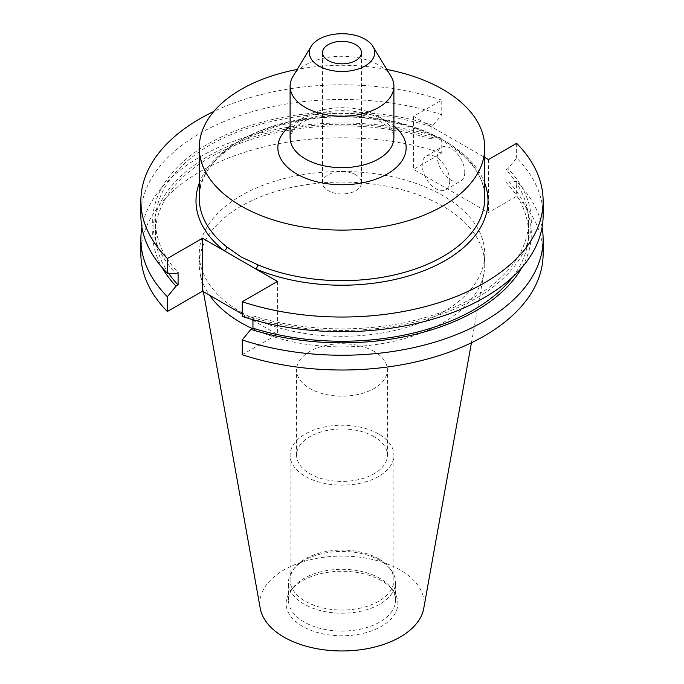 <?xml version="1.0" encoding="UTF-8"?>
<svg xmlns="http://www.w3.org/2000/svg" width="684" height="684" viewBox="0 0 684 684"><rect width="100%" height="100%" fill="white"/><g stroke="black" fill="none" stroke-linecap="round" stroke-linejoin="round"><path stroke-width="0.51" stroke-dasharray="3.42 2.56" d="M464.761 172.206A19.46 11.235 60 0 1 460.734 181.115A19.46 11.235 60 0 1 445.737 175.899A19.46 11.235 60 0 1 437.238 156.311A19.46 11.235 60 0 1 441.266 147.402A19.46 11.235 60 0 1 456.271 152.618A19.46 11.235 60 0 1 464.761 172.206M449.739 180.875A19.46 11.235 60 0 1 445.703 189.784A19.46 11.235 60 0 1 430.706 184.577A19.46 11.235 60 0 1 422.208 164.989A19.46 11.235 60 0 1 426.243 156.08A19.46 11.235 60 0 1 441.24 161.287A19.46 11.235 60 0 1 449.739 180.875M391 76.352A51.898 29.968 0 0 0 378.697 65.048A51.898 29.968 0 0 0 293 76.352M355.766 174.796A19.46 11.235 0 0 0 334.553 172.359A19.46 11.235 0 0 0 322.54 182.739A19.46 11.235 0 0 0 328.234 190.682A19.46 11.235 0 0 0 349.447 193.119A19.46 11.235 0 0 0 361.46 182.739A19.46 11.235 0 0 0 355.766 174.796M374.114 351.396A45.418 26.223 0 0 0 324.618 345.719A45.418 26.223 0 0 0 296.582 369.941A45.418 26.223 0 0 0 309.886 388.478A45.418 26.223 0 0 0 359.382 394.164A45.418 26.223 0 0 0 387.418 369.941A45.418 26.223 0 0 0 374.114 351.396M374.114 436.657A45.418 26.223 0 0 0 324.618 430.971A45.418 26.223 0 0 0 296.582 455.193A45.418 26.223 0 0 0 309.886 473.738A45.418 26.223 0 0 0 359.382 479.424A45.418 26.223 0 0 0 387.418 455.193A45.418 26.223 0 0 0 374.114 436.657M378.697 434.007A51.898 29.968 0 0 0 322.138 427.509A51.898 29.968 0 0 0 290.101 455.193A51.898 29.968 0 0 0 305.303 476.389A51.898 29.968 0 0 0 361.862 482.878A51.898 29.968 0 0 0 393.898 455.193A51.898 29.968 0 0 0 378.697 434.007M378.697 558.871A51.898 29.968 0 0 0 294.616 567.823A51.898 29.968 0 0 0 290.101 580.058A51.898 29.968 0 0 0 305.303 601.245A51.898 29.968 0 0 0 361.862 607.743A51.898 29.968 0 0 0 393.898 580.058A51.898 29.968 0 0 0 389.384 567.823A51.898 29.968 0 0 0 378.697 558.871M379.834 560.487A53.514 30.891 0 0 0 293.154 569.721A53.514 30.891 0 0 0 288.486 582.332A53.514 30.891 0 0 0 304.166 604.177A53.514 30.891 0 0 0 362.477 610.872A53.514 30.891 0 0 0 395.514 582.332A53.514 30.891 0 0 0 390.846 569.721A53.514 30.891 0 0 0 379.834 560.487M379.834 578.339A53.514 30.891 0 0 0 293.154 587.573A53.514 30.891 0 0 0 288.486 600.184A53.514 30.891 0 0 0 304.166 622.03A53.514 30.891 0 0 0 362.477 628.724A53.514 30.891 0 0 0 395.514 600.184A53.514 30.891 0 0 0 390.846 587.573A53.514 30.891 0 0 0 379.834 578.339M381.51 580.716A55.874 32.259 0 0 0 290.999 590.352A55.874 32.259 0 0 0 302.49 626.33A55.874 32.259 0 0 0 373.686 630.092A55.874 32.259 0 0 0 393.001 590.352A55.874 32.259 0 0 0 381.51 580.716M423.738 608.409A82.183 47.444 0 0 0 400.106 569.969A82.183 47.444 0 0 0 306.671 560.683A82.183 47.444 0 0 0 260.262 608.409M252.276 328.577A142.734 82.405 0 0 0 396.771 340.589A142.734 82.405 0 0 0 483.973 272.993A142.734 82.405 0 0 0 484.734 264.494A142.734 82.405 0 0 0 442.924 206.226A142.734 82.405 0 0 0 287.383 188.365A142.734 82.405 0 0 0 199.266 264.494A142.734 82.405 0 0 0 200.027 272.993A142.734 82.405 0 0 0 209.595 295.266M241.076 312.169A142.734 82.405 0 0 0 396.617 330.03A142.734 82.405 0 0 0 484.734 253.901A142.734 82.405 0 0 0 442.924 195.633A142.734 82.405 0 0 0 287.383 177.763A142.734 82.405 0 0 0 199.266 253.901A142.734 82.405 0 0 0 241.076 312.169M543.122 253.901A201.122 116.118 0 0 0 516.634 196.299L488.436 212.579L413.563 169.358L441.761 153.071L441.761 138.296L433.083 137.74L431.048 138.92L431.048 126.523L433.083 125.343L441.761 114.767L441.761 100.103L413.563 116.383L484.734 157.465M441.761 100.103A201.122 116.118 0 0 0 213.827 111.441M441.761 114.767A201.122 116.118 0 0 0 140.878 215.588M543.122 215.588A201.122 116.118 0 0 0 516.634 157.987L507.956 168.563L505.912 169.743L505.912 182.141L507.956 180.961L516.634 181.525L516.634 196.299M516.634 143.324L516.634 157.987M433.083 125.343A189.314 109.295 0 0 0 208.141 143.871A189.314 109.295 0 0 0 176.044 273.745M252.952 319.702L252.952 315.794L250.917 316.974L242.239 316.41M250.917 316.974A189.314 109.295 0 0 0 475.859 298.438A189.314 109.295 0 0 0 507.956 168.563M431.048 126.523A186.535 107.696 0 0 0 155.465 221.154A186.535 107.696 0 0 0 178.088 272.565M252.952 315.794A186.535 107.696 0 0 0 528.535 221.154A186.535 107.696 0 0 0 505.912 169.743M431.048 138.92A186.535 107.696 0 0 0 155.465 233.552A186.535 107.696 0 0 0 168.606 273.267M512.667 277.02A186.535 107.696 0 0 0 528.535 233.552A186.535 107.696 0 0 0 505.912 182.141M433.083 137.74A189.314 109.295 0 0 0 221.257 149.368A189.314 109.295 0 0 0 161.971 267.35M522.029 267.35A189.314 109.295 0 0 0 507.956 180.961M441.761 138.296A201.122 116.118 0 0 0 141.913 227.353M542.087 227.353A201.122 116.118 0 0 0 516.634 181.525M441.761 153.071A201.122 116.118 0 0 0 140.878 253.901M242.239 314.11L250.891 319.103M252.952 320.3L277.405 334.416L242.239 354.722M386.836 69.469A142.734 82.405 0 0 0 297.164 69.469M413.563 116.383L413.563 169.358M488.436 159.611L488.436 212.579M277.405 281.44L277.405 334.416M290.101 125.924A64.159 37.047 180 0 1 387.366 121.513A64.159 37.047 180 0 1 393.898 125.924M378.697 116.502A51.898 29.968 0 0 0 322.138 110.004A51.898 29.968 0 0 0 290.101 137.689L292.786 130.516L298.01 125.292C303.286 121.153 310.51 117.904 319.684 115.545C343.12 110.663 363.64 112.86 381.236 122.12C395.993 132.003 393.514 136.783 393.898 137.689A51.898 29.968 0 0 0 378.697 116.502M484.734 198.257A142.734 82.405 0 0 0 442.924 139.989A142.734 82.405 0 0 0 287.383 122.12A142.734 82.405 0 0 0 199.266 198.257C195.47 149.078 289.366 105.396 375.918 119.572C439.008 127.669 486.144 163.006 484.734 198.257M199.266 183.184A146 84.294 180 0 1 342 116.631A146 84.294 180 0 1 484.734 183.184M445.703 189.784L460.734 181.115M322.54 182.739L322.54 52.6M296.582 455.193L296.582 369.941M290.101 580.058L290.101 455.193M294.616 567.823L293.154 569.721M288.486 600.184L288.486 582.332M293.154 587.573L290.999 590.352M471.438 342.769L483.973 272.993M484.734 264.494L484.734 253.901M155.465 233.552L155.465 221.154M528.535 233.552L528.535 221.154M199.266 264.494L199.266 253.901M203.387 291.683L200.027 272.993M390.846 587.573L393.001 590.352M395.514 600.184L395.514 582.332M389.384 567.823L390.846 569.721M393.898 580.058L393.898 455.193M387.418 455.193L387.418 369.941M361.46 182.739L361.46 52.6M426.243 156.08L441.266 147.402"/><path stroke-width="1.03" d="M297.164 69.469A142.734 82.405 0 0 0 199.266 147.701A142.734 82.405 0 0 0 241.076 205.97A142.734 82.405 0 0 0 396.617 223.839A142.734 82.405 0 0 0 484.734 147.701A142.734 82.405 0 0 0 442.924 89.433A142.734 82.405 0 0 0 386.836 69.469M199.266 147.701L199.266 198.257A142.734 82.405 0 0 0 226.849 246.941L241.076 256.919L257.671 264.742A142.734 82.405 0 0 0 406.561 271.753A142.734 82.405 0 0 0 484.734 198.257L484.734 147.701M311.134 46.375L293 76.352A51.898 29.968 0 0 0 290.101 86.235A51.898 29.968 0 0 0 305.303 107.422A51.898 29.968 0 0 0 361.862 113.92A51.898 29.968 0 0 0 393.898 86.235A51.898 29.968 0 0 0 391 76.352L372.865 46.375A32.695 18.878 0 0 0 365.119 39.253A32.695 18.878 0 0 0 311.134 46.375A32.695 18.878 0 0 0 318.881 65.946A32.695 18.878 0 0 0 359.382 68.588A32.695 18.878 0 0 0 372.865 46.375M355.766 44.657A19.46 11.235 0 0 0 334.553 42.22A19.46 11.235 0 0 0 322.54 52.6A19.46 11.235 0 0 0 328.234 60.551A19.46 11.235 0 0 0 349.447 62.979A19.46 11.235 0 0 0 361.46 52.6A19.46 11.235 0 0 0 355.766 44.657M203.387 291.683L260.262 608.409A82.183 47.444 0 0 0 283.894 637.069A82.183 47.444 0 0 0 369.488 648.235A82.183 47.444 0 0 0 423.738 608.409L471.438 342.769M209.595 295.266A142.734 82.405 0 0 0 241.076 322.762A142.734 82.405 0 0 0 252.276 328.577M242.239 301.747A201.122 116.118 0 0 0 543.122 200.925L543.122 215.588A201.122 116.118 0 0 1 242.239 316.41L242.239 301.747L277.405 281.44L202.541 238.22L167.366 258.526L167.366 273.19L176.044 273.745L178.088 272.565L178.088 284.963L176.044 286.143L167.366 296.719L167.366 311.494L202.541 291.187L242.239 314.11M543.122 200.925A201.122 116.118 0 0 0 516.634 143.324L488.436 159.611L484.734 157.465M213.827 111.441A201.122 116.118 0 0 0 140.878 200.925A201.122 116.118 0 0 0 167.366 258.526M140.878 200.925L140.878 215.588A201.122 116.118 0 0 0 167.366 273.19M168.606 273.267A186.535 107.696 0 0 0 178.088 284.963M242.239 339.948A201.122 116.118 0 0 0 543.122 239.118L543.122 253.901A201.122 116.118 0 0 1 242.239 354.722L242.239 339.948L250.917 329.363L252.952 328.183L252.952 319.702M252.952 328.183A186.535 107.696 0 0 0 512.667 277.02M161.971 267.35A189.314 109.295 0 0 0 176.044 286.143M250.917 329.363A189.314 109.295 0 0 0 522.029 267.35M141.913 227.353A201.122 116.118 0 0 0 140.878 239.118A201.122 116.118 0 0 0 167.366 296.719M543.122 239.118A201.122 116.118 0 0 0 542.087 227.353M140.878 239.118L140.878 253.901A201.122 116.118 0 0 0 167.366 311.494M250.891 319.103L252.952 320.3M202.541 238.22L202.541 291.187M226.849 246.941A3.266 2.155 -51.7 0 1 224.207 250.729A146 84.294 180 0 1 199.266 183.184M484.734 183.184A146 84.294 180 0 1 421.447 271.651A146 84.294 180 0 1 255.739 268.932A3.266 1.573 112.9 0 0 257.671 264.742M393.898 125.924A64.159 37.047 180 0 1 383.673 175.865A64.159 37.047 180 0 1 296.634 173.898A64.159 37.047 180 0 1 290.101 125.924M290.101 86.235L290.101 137.689A51.898 29.968 0 0 0 305.303 158.885A51.898 29.968 0 0 0 361.862 165.374A51.898 29.968 0 0 0 393.898 137.689L393.898 86.235"/></g></svg>
